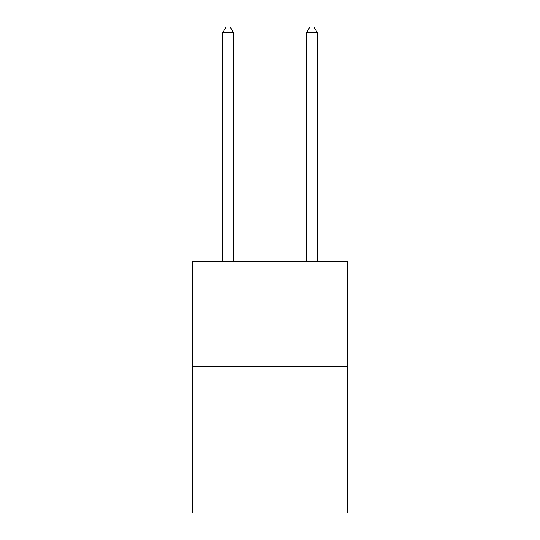 <?xml version="1.0" encoding="UTF-8"?>
<svg xmlns="http://www.w3.org/2000/svg" width="540" height="540" viewBox="0 0 540 540"><rect width="100%" height="100%" fill="white"/><g stroke="black" fill="none" stroke-linecap="round" stroke-linejoin="round"><path stroke-width="0.81" d="M347.497 366.39L347.497 513L192.503 513L192.503 261.664L347.497 261.664L347.497 366.39L192.503 366.39M233.347 261.664L233.347 32.447L222.872 32.447L222.872 261.664M222.872 32.447L226.017 27L230.202 27L233.347 32.447M317.129 261.664L317.129 32.447L306.653 32.447L306.653 261.664M306.653 32.447L309.798 27L313.983 27L317.129 32.447"/></g></svg>
